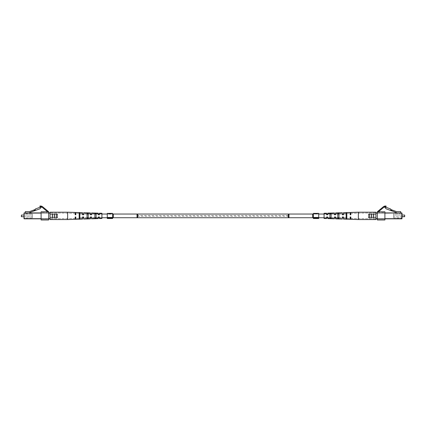 <?xml version="1.0" encoding="UTF-8"?>
<svg xmlns="http://www.w3.org/2000/svg" width="426" height="426" viewBox="0 0 426 426"><rect width="100%" height="100%" fill="white"/><g stroke="black" fill="none" stroke-linecap="round" stroke-linejoin="round"><path stroke-width="0.32" stroke-dasharray="2.13 1.6" d="M136.9 215.881L137.726 215.535L288.274 215.535L289.1 215.881L288.274 216.232L137.726 216.232L136.9 215.881M79.177 215.881L79.177 218.112L79.848 218.101L79.848 215.881L79.848 218.991L79.848 212.776L79.177 212.75L79.177 219.012L79.848 218.991L79.177 219.012L79.177 212.75L79.177 219.012L79.177 218.112L79.848 218.101L79.848 218.991L79.177 219.012L79.177 212.75L79.848 212.776L79.848 215.881L79.848 213.666L79.177 213.655L79.177 212.75L79.848 212.776L79.848 213.666L79.177 213.655L79.177 215.881M346.823 213.655L346.823 219.012L346.152 218.991L346.823 219.012L346.823 214.044L346.823 218.112L346.152 218.101L346.152 215.881L346.152 218.991L346.152 215.881L346.152 218.991L346.823 219.012L346.823 212.75L346.823 219.012L346.823 218.112L346.152 218.101L346.152 213.666L346.823 213.655L346.823 212.75L346.152 212.776L346.152 218.101L346.152 212.776L346.152 215.881L346.152 213.666L346.823 213.655L346.823 212.75L346.152 212.776L346.152 213.666L346.823 213.655L346.823 215.881L346.823 212.75L346.152 212.776L346.152 215.881L346.152 213.666M402.022 218.059L401.856 213.873L401.856 217.888L401.856 213.873L401.856 217.888L393.661 217.888L393.661 213.873L402.022 213.708L393.661 213.873L393.661 217.888L402.022 218.059L402.022 213.708L402.022 218.059M402.022 216.722L393.661 216.722L402.022 216.722L402.022 215.045L393.661 215.045L393.661 216.722L393.661 215.045L393.661 216.722L393.661 215.045L404.535 215.045L404.535 216.722L404.535 215.045M373.671 213.873L373.671 217.888L375.929 217.888L375.929 213.873L375.929 217.888L375.929 213.873L375.929 217.888L373.671 217.888L373.836 213.708L373.836 218.059L373.836 213.708L373.836 218.059L373.213 217.888L373.213 213.873L373.213 217.888L373.836 218.059L373.671 213.873L375.929 213.873L373.213 213.873L373.213 217.888L373.213 213.873L373.836 213.708L373.671 217.888L373.671 213.873M371.578 213.873L371.578 217.888L373.213 217.888L371.578 217.888L371.749 213.708L371.749 218.059L371.749 213.708L371.749 218.059L371.121 217.888L371.121 213.873L371.121 217.888L371.749 218.059L371.578 213.873L373.213 213.873L371.121 213.873L371.121 217.888L371.121 213.873L371.749 213.708L371.578 217.888L371.578 213.873M369.507 213.873L369.507 217.888L371.121 217.888L369.507 217.888L369.672 213.708L369.672 218.059L369.672 213.708L369.672 218.059L369.049 217.888L369.049 213.873L369.049 217.888L369.672 218.059L369.507 213.873L371.121 213.873L369.049 213.873L369.049 217.888L369.049 213.873L369.672 213.708L369.507 217.888L369.507 213.873M368.399 213.873L368.399 217.888L369.049 217.888L368.399 217.888L368.399 213.873L369.049 213.873L368.399 213.873L368.399 217.888L368.399 213.873M368.399 214.555L375.929 214.555L375.929 217.212L375.929 214.555L375.929 217.212L375.929 214.555L368.399 214.555L368.399 217.212L375.929 217.212L368.399 217.212L368.399 214.555M385.376 206.722L384.635 206.573L384.497 207.158L386.089 208.809L390.535 210.428L390.855 209.544L390.535 210.428L396.505 212.601L396.505 212.92L400.685 212.92L400.685 211.6L396.505 211.6L390.855 209.544L390.535 210.428L390.855 209.544L390.626 210.172L391.883 210.63L390.535 210.428L390.866 209.512L390.605 208.958L385.423 207.068L385.226 206.573L384.497 206.727L386.089 208.809L390.535 210.428L390.855 209.544L392.112 210.002L390.855 209.544L390.605 208.958L385.423 207.068L385.226 206.573L384.497 206.903M390.855 209.544L390.605 208.958L385.423 207.068L385.226 206.573L384.635 206.573L384.497 207.158L386.089 208.809L396.505 212.601L396.505 212.92L400.685 212.92L400.685 211.6L396.505 211.6L392.112 210.002L391.883 210.63L392.112 210.002L391.883 210.63L392.112 210.002L396.505 211.6L400.685 211.6L400.685 212.92L396.505 212.92L400.685 212.92M377.335 212.92L384.896 212.92M375.929 212.92L402.022 213.091L375.929 213.091L401.856 213.091L401.856 218.842L401.856 212.92L375.929 212.92L375.929 218.842L401.856 218.842L375.929 218.842L375.929 212.92L401.856 212.92L375.929 212.92L375.929 218.842L401.856 218.842L375.929 218.676L401.856 218.676L401.856 213.091L401.856 218.676L375.929 218.842M384.896 218.842L377.335 218.842M358.362 212.201L350.838 212.436L350.838 214.795L350.167 214.795L350.167 213.335L350.167 214.795L350.838 214.795L350.838 212.436L350.838 214.795L350.167 214.795L350.167 212.457L343.478 212.67L343.478 214.795L342.307 214.795L342.307 213.474L342.307 214.795L343.478 214.795L343.478 212.67L343.478 214.795L342.307 214.795L342.307 212.702L335.613 212.915L335.613 214.795L334.442 214.795L334.442 213.612L334.442 214.795L335.613 214.795L335.613 212.915L335.613 214.795L334.442 214.795L334.442 212.952L327.754 213.16L327.754 214.795L326.582 214.795L326.582 213.751L326.582 214.795L327.754 214.795L327.754 213.16L327.754 214.795L326.582 214.795L326.582 213.197L324.074 213.272L324.074 218.49L324.074 215.881L324.074 218.49L326.582 218.57L326.582 216.972L327.754 216.972L326.582 216.972L326.582 218.57L326.582 216.972L327.754 216.972L327.754 218.607L327.754 216.972L327.754 218.037L327.754 216.972L326.582 216.972L327.754 216.972L327.754 218.037L327.754 216.972L326.582 216.972L326.582 218.016L326.582 216.972L327.754 216.972L327.754 218.607L334.442 218.815L334.442 216.972L334.442 218.155L334.442 216.972L335.613 216.972L335.613 218.176L335.613 216.972L334.442 216.972L334.442 218.155L334.442 216.972L335.613 216.972L335.613 218.852L335.613 216.972L334.442 216.972L334.442 218.815L334.442 216.972L335.613 216.972L335.613 218.176L335.613 216.972L334.442 216.972L335.613 216.972L335.613 218.852L342.307 219.06L342.307 216.972L342.307 218.293L342.307 216.972L343.478 216.972L343.478 218.314L343.478 216.972L342.307 216.972L342.307 218.293L342.307 216.972L343.478 216.972L343.478 219.097L343.478 216.972L342.307 216.972L342.307 219.06L342.307 216.972L343.478 216.972L343.478 218.314L343.478 216.972L342.307 216.972L343.478 216.972L343.478 219.097L350.167 219.305L350.167 216.972L350.167 218.431L350.167 216.972L350.838 216.972L350.838 218.442L350.838 216.972L350.167 216.972L350.167 218.431L350.167 216.972L350.838 216.972L350.838 219.326L350.838 216.972L350.167 216.972L350.167 219.305L350.167 216.972L350.838 216.972L350.838 218.442L350.838 216.972L350.167 216.972L350.838 216.972L350.838 219.326L358.362 219.566L358.362 215.881L358.362 219.566L375.929 219.566L375.929 212.201L375.929 219.566L375.929 212.201L358.362 212.201L358.362 219.566M329.926 213.99L329.926 218.447L329.926 213.99L331.098 213.964L331.098 217.803L329.926 217.777L329.926 218.447L331.098 218.49L331.098 213.277L331.098 215.881L331.098 213.277L329.926 213.32L329.926 218.447L329.926 213.32L329.926 215.881L329.926 213.99L331.098 213.964L331.098 213.277L329.926 213.32L329.926 213.99L331.098 213.964L331.098 218.49L331.098 217.803L329.926 217.777L329.926 213.32L331.098 213.277L331.098 215.881L331.098 213.964M337.791 213.831L337.791 218.714L337.791 213.831L338.958 213.809L338.958 217.958L337.791 217.936L337.791 218.714L338.958 218.751L338.958 213.016L338.958 215.881L338.958 213.016L337.791 213.053L337.791 218.714L337.791 213.053L337.791 215.881L337.791 213.831L338.958 213.809L338.958 213.016L337.791 213.053L337.791 213.831L338.958 213.809L338.958 218.751L338.958 217.958L337.791 217.936L337.791 213.053L338.958 213.016L338.958 215.881L338.958 213.809M375.929 215.881L375.929 218.879L375.929 215.881M331.098 217.803L331.098 215.881L331.098 218.49L329.926 218.447L331.098 218.49L331.098 217.803L329.926 217.777L329.926 218.447L329.926 217.777M338.958 217.958L338.958 215.881L338.958 218.751L337.791 218.714L338.958 218.751L338.958 217.958L337.791 217.936L337.791 218.714L337.791 217.936M393.661 217.888L393.661 213.873L393.661 217.888M390.535 210.428L396.505 212.601L396.505 212.92M390.626 210.172L391.883 210.63L390.626 210.172L391.883 210.63L392.112 210.002M346.823 218.112L346.823 219.012L346.823 218.112L346.152 218.101L346.152 218.991L346.152 218.101M342.307 214.795L343.478 214.795L342.307 214.795L342.307 212.702L342.307 214.795L342.307 213.474L342.307 214.795L343.478 214.795L342.307 214.795M334.442 214.795L335.613 214.795L334.442 214.795L334.442 212.952L334.442 214.795L334.442 213.612L334.442 214.795L335.613 214.795L334.442 214.795M326.582 214.795L327.754 214.795L326.582 214.795L326.582 213.197L326.582 214.795L326.582 213.751L326.582 214.795L327.754 214.795L326.582 214.795M350.167 214.795L350.838 214.795L350.167 214.795L350.167 212.457L350.167 214.795L350.167 213.335L350.167 214.795L350.838 214.795L350.167 214.795M350.838 214.795L350.838 213.325L350.838 214.795M327.754 214.795L327.754 213.73L327.754 214.795M335.613 214.795L335.613 213.591L335.613 214.795M343.478 214.795L343.478 213.453L343.478 214.795M379.033 210.588L378.096 211.365L379.827 209.922L378.922 210.46M383.315 206.796L377.335 211.786L377.335 219.981L384.896 219.981L384.896 211.786L377.335 211.786L378.426 211.786L383.762 207.334A2.641 2.641 0 0 1 385.455 206.722L386.068 206.722L386.068 206.019L385.461 206.019A3.344 3.344 0 0 0 383.315 206.796M379.758 209.762L378.048 211.19L379.758 209.762M377.335 211.786L378.426 211.786M377.335 212.707L377.335 219.06L377.335 212.707L377.335 219.06L377.335 212.707L384.896 212.707L384.896 219.06L384.896 212.707L384.896 219.06L384.896 212.707L377.335 212.707M384.896 219.06L377.335 219.06L384.896 219.06M378.592 210.955L378.81 210.55L378.166 211.088L378.592 210.955M379.396 210.284L379.097 210.535L379.396 210.284M379.864 209.89L378.048 211.19L379.864 209.89M379.534 210.167L378.879 210.716L379.428 210.039M23.978 218.059L23.978 213.708L24.144 217.888L24.144 213.873L24.144 217.888L24.144 213.873L32.339 213.873L32.339 217.888L23.978 218.059L23.978 213.708L23.978 218.059L32.339 217.888L32.339 213.873L23.978 213.708L23.978 218.059M21.3 215.215L21.3 216.552M21.465 215.045L21.465 216.722L21.465 215.045L21.465 216.722L32.339 216.722L32.339 215.045L32.339 216.722L32.339 215.045L32.339 216.722L23.978 216.722L23.978 215.045L32.339 215.045L23.978 215.045M52.329 213.873L52.329 217.888L50.071 217.888L50.071 213.873L50.071 217.888L50.071 213.873L50.071 217.888L52.329 217.888L52.164 213.708L52.164 218.059L52.164 213.708L52.164 218.059L52.787 217.888L52.787 213.873L52.787 217.888L52.164 218.059L52.329 213.873L50.071 213.873L52.787 213.873L52.787 217.888L52.787 213.873L52.164 213.708L52.329 217.888L52.329 213.873M54.422 213.873L54.422 217.888L52.787 217.888L54.422 217.888L54.251 213.708L54.251 218.059L54.251 213.708L54.251 218.059L54.879 217.888L54.879 213.873L54.879 217.888L54.251 218.059L54.422 213.873L52.787 213.873L54.879 213.873L54.879 217.888L54.879 213.873L54.251 213.708L54.422 217.888L54.422 213.873M56.493 213.873L56.493 217.888L54.879 217.888L56.493 217.888L56.328 213.708L56.328 218.059L56.328 213.708L56.328 218.059L56.951 217.888L56.951 213.873L56.951 217.888L56.328 218.059L56.493 213.873L54.879 213.873L56.951 213.873L56.951 217.888L56.951 213.873L56.328 213.708L56.493 217.888L56.493 213.873M57.601 213.873L57.601 217.888L56.951 217.888L57.601 217.888L57.601 213.873L56.951 213.873L57.601 213.873L57.601 217.888L57.601 213.873M57.601 214.555L50.071 214.555L50.071 217.212L50.071 214.555L50.071 217.212L50.071 214.555L57.601 214.555L57.601 217.212L50.071 217.212L57.601 217.212L57.601 214.555M40.624 206.722L41.365 206.573L41.503 207.158L39.911 208.809L35.464 210.428L34.117 210.63L35.374 210.172L34.117 210.63L35.374 210.172L35.145 209.544L35.464 210.428L35.145 209.544L33.888 210.002L35.145 209.544L35.395 208.958L40.577 207.068L40.774 206.573L41.365 206.573L41.503 207.158L39.911 208.809L35.464 210.428L35.134 209.512L35.395 208.958L40.577 207.068L40.774 206.573L41.365 206.573L41.503 207.158L39.911 208.809L29.495 212.601L29.495 212.92L25.315 212.92L25.315 211.6L29.495 211.6L33.888 210.002L29.495 211.6L33.888 210.002L34.117 210.63L33.888 210.002L34.117 210.63L35.464 210.428L29.495 212.601L29.495 212.92L25.315 212.92L25.315 211.6L29.495 211.6L25.315 211.6L25.315 212.92L29.495 212.92L25.315 212.92M50.071 212.92L23.978 213.091L24.144 218.842L50.071 218.676L50.071 213.091L50.071 218.842L24.144 218.842L50.071 218.842L50.071 212.92L23.978 213.091L23.978 218.676L24.144 213.091L50.071 213.091L24.144 213.091L24.144 218.676L50.071 218.676L24.144 218.842L50.071 218.842M35.145 209.544L35.464 210.428L35.145 209.544L35.374 210.172L34.117 210.63L33.888 210.002L35.145 209.544L35.395 208.958L40.577 207.068L40.774 206.573L41.503 206.903M67.638 219.566L67.638 212.201L50.071 212.201L50.071 219.566L50.071 212.201L50.071 219.566L67.638 219.566L67.638 215.881L67.638 219.566L75.162 219.326L75.162 216.972L75.162 218.442L75.162 216.972L75.833 216.972L75.833 218.431L75.833 216.972L75.162 216.972L75.162 219.326L75.162 216.972L75.833 216.972L75.833 219.305L75.833 216.972L75.162 216.972L75.162 218.442L75.162 216.972L75.833 216.972L75.833 218.431L75.833 216.972L75.162 216.972L75.833 216.972L75.833 219.305L82.522 219.097L82.522 216.972L82.522 218.314L82.522 216.972L83.693 216.972L83.693 218.293L83.693 216.972L82.522 216.972L82.522 219.097L82.522 216.972L83.693 216.972L83.693 219.06L83.693 216.972L82.522 216.972L82.522 218.314L82.522 216.972L83.693 216.972L83.693 218.293L83.693 216.972L82.522 216.972L83.693 216.972L83.693 219.06L90.387 218.852L90.387 216.972L90.387 218.176L90.387 216.972L91.558 216.972L91.558 218.155L91.558 216.972L90.387 216.972L90.387 218.852L90.387 216.972L91.558 216.972L91.558 218.815L91.558 216.972L90.387 216.972L90.387 218.176L90.387 216.972L91.558 216.972L91.558 218.155L91.558 216.972L90.387 216.972L91.558 216.972L91.558 218.815L98.246 218.607L98.246 216.972L98.246 218.037L98.246 216.972L99.418 216.972L99.418 218.016L99.418 216.972L98.246 216.972L98.246 218.607L98.246 216.972L99.418 216.972L99.418 218.57L99.418 216.972L98.246 216.972L98.246 218.037L98.246 216.972L99.418 216.972L99.418 218.016L99.418 216.972L98.246 216.972L99.418 216.972L99.418 218.57L101.926 218.49L101.926 213.272L101.926 217.974L101.926 213.272L99.418 213.197L99.418 214.795L98.246 214.795L98.246 213.16L98.246 214.795L99.418 214.795L99.418 213.197L99.418 214.795L99.418 213.751L99.418 214.795L98.246 214.795L99.418 214.795L98.246 214.795L98.246 213.16L91.558 212.952L91.558 214.795L90.387 214.795L90.387 212.915L90.387 214.795L91.558 214.795L91.558 212.952L91.558 214.795L91.558 213.612L91.558 214.795L90.387 214.795L91.558 214.795L90.387 214.795L90.387 212.915L83.693 212.702L83.693 214.795L82.522 214.795L82.522 212.67L82.522 214.795L83.693 214.795L83.693 212.702L83.693 214.795L83.693 213.474L83.693 214.795L82.522 214.795L83.693 214.795L82.522 214.795L82.522 212.67L75.833 212.457L75.833 214.795L75.162 214.795L75.162 212.436L75.162 214.795L75.833 214.795L75.833 212.457L75.833 214.795L75.833 213.335L75.833 214.795L75.162 214.795L75.833 214.795L75.162 214.795L75.162 212.436L67.638 212.201L67.638 215.881L67.638 212.201M96.074 213.99L96.074 218.447L96.074 213.32L94.902 213.277L94.902 217.803L96.074 217.777L96.074 213.99L94.902 213.964L94.902 218.49L96.074 218.447L94.902 218.49L94.902 213.277L94.902 215.881L94.902 213.277L96.074 213.32L96.074 218.447L94.902 218.49L94.902 215.881L94.902 217.803L96.074 217.777L96.074 213.32L96.074 213.99L94.902 213.964L94.902 213.277L96.074 213.32L96.074 215.881L96.074 213.99L94.902 213.964L94.902 218.49L94.902 213.964M88.209 213.831L88.209 218.714L88.209 213.053L87.042 213.016L87.042 217.958L88.209 217.936L88.209 213.831L87.042 213.809L87.042 218.751L88.209 218.714L87.042 218.751L87.042 213.016L87.042 215.881L87.042 213.016L88.209 213.053L88.209 218.714L87.042 218.751L87.042 215.881L87.042 217.958L88.209 217.936L88.209 213.053L88.209 213.831L87.042 213.809L87.042 213.016L88.209 213.053L88.209 215.881L88.209 213.831L87.042 213.809L87.042 218.751L87.042 213.809M50.071 215.881L50.071 218.879L50.071 215.881M79.848 213.666L79.848 218.101L79.848 212.776L79.848 213.666L79.177 213.655L79.177 212.75L79.177 213.655M32.339 217.888L32.339 213.873L32.339 217.888M41.104 212.92L48.665 212.92M48.665 218.842L41.104 218.842M35.464 210.428L29.495 212.601L29.495 212.92M35.374 210.172L34.117 210.63L33.888 210.002M79.177 218.112L79.177 219.012L79.177 218.112L79.848 218.101L79.848 218.991L79.848 218.101M87.042 217.958L87.042 218.751L87.042 217.958L88.209 217.936L88.209 218.714L88.209 217.936M94.902 217.803L94.902 218.49L94.902 217.803L96.074 217.777L96.074 218.447L96.074 217.777M75.833 214.795L75.833 213.335L75.833 214.795L75.162 214.795L75.833 214.795M75.162 214.795L75.162 213.325L75.162 214.795M99.418 214.795L99.418 213.751L99.418 214.795L98.246 214.795L99.418 214.795M98.246 214.795L98.246 213.73L98.246 214.795M91.558 214.795L91.558 213.612L91.558 214.795L90.387 214.795L91.558 214.795M90.387 214.795L90.387 213.591L90.387 214.795M83.693 214.795L83.693 213.474L83.693 214.795L82.522 214.795L83.693 214.795M82.522 214.795L82.522 213.453L82.522 214.795M46.966 210.588L47.904 211.365L46.173 209.922L47.078 210.46M42.685 206.796L48.665 211.786L41.104 211.786L41.104 219.981L48.665 219.981L48.665 211.786L47.574 211.786L42.238 207.334A2.641 2.641 0 0 0 40.545 206.722L39.932 206.722L39.932 206.019L40.539 206.019A3.344 3.344 0 0 1 42.685 206.796M46.242 209.762L47.952 211.19L46.242 209.762M48.665 211.786L47.574 211.786M48.665 212.707L48.665 219.06L48.665 212.707L48.665 219.06L48.665 212.707L41.104 212.707L41.104 219.06L41.104 212.707L41.104 219.06L41.104 212.707L48.665 212.707M41.104 219.06L48.665 219.06L41.104 219.06M47.408 210.955L47.19 210.55L47.834 211.088L47.408 210.955M46.604 210.284L46.903 210.535L46.604 210.284M46.136 209.89L47.952 211.19L46.136 209.89M46.466 210.167L47.121 210.716L46.572 210.039M107.283 214.044L112.634 214.044L107.283 214.044L112.634 214.044L112.634 217.441L107.283 217.441L112.634 217.441L107.283 217.441L107.283 218.522L107.283 213.373L107.283 218.522L107.283 214.044L107.283 218.522L107.283 214.044L107.283 217.441L112.634 217.441L112.634 218.522L112.634 213.373L112.634 218.048L112.634 213.373L110.845 213.373L110.132 213.873L108.992 213.373L108.342 213.804L109.162 213.399L109.162 213.873L111.516 213.873L110.132 213.873M137.028 214.044L137.028 217.723L137.726 217.723L137.726 214.044L137.028 214.044L137.028 217.723L137.028 214.044L113.332 214.044L113.332 217.723L113.332 214.044L112.634 214.044L112.634 218.522L107.283 218.522L112.634 218.522L107.283 218.522L107.283 213.373L109.061 213.378L109.061 214.012L110.776 214.012L110.387 213.378L110.387 214.012L111.037 214.012L111.037 213.49M107.283 217.468L112.634 217.468M109.36 213.399L111.516 213.804L110.845 213.373M107.283 218.048L112.634 218.048M109.69 213.873L109.162 213.873M109.913 213.873L110.515 213.873L109.322 213.873L110.515 213.373L110.515 213.873M110.68 213.873L110.68 213.399M109.322 213.373L109.913 213.724M109.322 213.873L109.322 213.399M109.36 213.99L110.776 213.511M110.776 214.012L110.387 214.012M111.037 214.012L110.27 214.012M110.185 214.012L109.36 214.012L110.733 214.012L110.185 214.012L110.185 213.378M110.478 214.012L109.36 214.012L110.478 214.012L110.478 213.511L109.36 213.74L109.36 213.383L110.478 213.511M109.77 214.012L109.77 213.74M109.36 214.012L109.36 213.74M109.562 214.012L109.562 213.383L109.562 214.012M288.972 214.044L288.274 214.044L288.274 217.723L288.274 216.232L288.274 217.723L288.972 217.723L288.972 214.044L288.972 217.723L288.972 214.044L312.668 214.044L312.668 217.723L312.668 214.044L313.366 214.044L313.366 217.723L313.366 214.044L313.366 215.881L313.366 214.044L318.717 214.044L318.717 217.441L313.366 217.441L318.717 217.441L313.366 217.441L313.366 218.522L313.366 213.373L313.366 218.522L313.366 214.044L313.366 218.522L313.366 214.044L313.366 217.441L318.717 217.441L318.717 218.522L318.717 213.373L318.717 218.048L318.717 213.373L316.71 213.373L317.12 213.49L316.358 214.012L315.144 214.012L315.144 213.378L315.144 213.99L315.799 213.99L316.71 213.373M318.717 214.044L313.366 214.044L318.717 214.044L318.717 218.522L313.366 218.522L318.717 218.522L313.366 218.522L313.366 213.373L315.144 213.373M313.366 217.468L318.717 217.468M313.366 218.048L318.717 218.048M316.864 213.511L316.864 214.012L315.144 213.99M316.864 214.012L316.475 214.012L316.475 213.378M316.475 214.012L317.12 214.012L317.12 213.49M317.12 214.012L316.358 214.012M316.273 214.012L315.448 214.012L316.822 214.012L316.273 214.012L316.273 213.378L315.645 213.378L316.561 213.511L315.852 213.74L315.448 213.74L315.448 213.378L315.448 213.772L316.822 213.49L316.273 213.378M316.561 214.012L315.448 214.012L316.561 214.012L316.561 213.511M315.852 214.012L315.852 213.74M315.65 214.012L315.65 213.383L315.645 214.012M316.822 214.012L316.822 213.49M316.933 213.373L316.22 213.873L315.08 213.373M315.778 213.873L316.22 213.873M315.996 213.873L316.603 213.873L315.41 213.873L316.603 213.373M316.763 213.873L316.763 213.399M315.251 213.873L315.251 213.399M315.41 213.373L315.996 213.724M315.41 213.873L315.41 213.399M316.603 213.873L316.603 213.399M137.726 214.044L137.726 215.535L137.726 214.044L288.274 214.044L288.274 215.535L288.274 214.044M113.332 214.044L113.332 217.723L112.634 217.723L112.634 215.881L112.634 217.723L79.177 217.723M312.668 214.044L312.668 217.723L313.366 217.723L313.366 215.881L313.366 217.723L346.823 217.723M384.896 213.091L377.335 213.091M377.335 218.676L384.896 218.676M48.665 213.091L41.104 213.091M41.104 218.676L48.665 218.676M101.926 214.044L99.418 214.044M98.246 214.044L96.074 214.044M94.902 214.044L91.558 214.044M90.387 214.044L88.209 214.044M87.042 214.044L83.693 214.044M82.522 214.044L79.848 214.044M112.634 214.044L79.177 214.044M324.074 214.044L326.582 214.044M327.754 214.044L329.926 214.044M331.098 214.044L334.442 214.044M335.613 214.044L337.791 214.044M338.958 214.044L342.307 214.044M343.478 214.044L346.152 214.044M313.366 214.044L346.823 214.044M288.274 217.723L137.726 217.723M288.972 217.723L312.668 217.723M313.366 217.723L318.717 217.723M324.074 217.723L326.582 217.723M327.754 217.723L329.926 217.723M331.098 217.723L334.442 217.723M335.613 217.723L337.791 217.723M338.958 217.723L342.307 217.723M343.478 217.723L346.152 217.723M137.028 217.723L113.332 217.723M112.634 217.723L107.283 217.723M101.926 217.723L99.418 217.723M98.246 217.723L96.074 217.723M94.902 217.723L91.558 217.723M90.387 217.723L88.209 217.723M87.042 217.723L83.693 217.723M82.522 217.723L79.848 217.723M324.074 217.974L326.582 218.016L324.074 217.974M327.754 218.037L334.442 218.155L327.754 218.037M335.613 218.176L342.307 218.293L335.613 218.176M343.478 218.314L350.167 218.431L343.478 218.314M350.838 218.442L375.929 218.879L350.838 218.442M324.074 213.793L326.582 213.751L324.074 213.793M327.754 213.73L334.442 213.612L327.754 213.73M335.613 213.591L342.307 213.474L335.613 213.591M343.478 213.453L350.167 213.335L343.478 213.453M350.838 213.325L375.929 212.888L350.838 213.325M101.926 217.974L99.418 218.016L101.926 217.974M98.246 218.037L91.558 218.155L98.246 218.037M90.387 218.176L83.693 218.293L90.387 218.176M82.522 218.314L75.833 218.431L82.522 218.314M75.162 218.442L50.071 218.879L75.162 218.442M101.926 213.793L99.418 213.751L101.926 213.793M98.246 213.73L91.558 213.612L98.246 213.73M90.387 213.591L83.693 213.474L90.387 213.591M82.522 213.453L75.833 213.335L82.522 213.453M75.162 213.325L50.071 212.888L75.162 213.325"/><path stroke-width="0.64" d="M402.022 216.722L404.535 216.722L404.7 215.215L404.7 216.552L402.022 216.722L402.022 218.059L402.022 213.091L401.856 218.842L384.896 218.842M404.535 215.045L402.022 215.045L401.856 212.92L384.896 213.091M400.685 212.92L400.685 211.6L396.505 211.6L390.855 209.544L390.535 210.428L396.505 212.601L396.505 212.92M377.335 218.842L375.929 218.842L375.929 212.92L377.335 212.92M384.896 212.92L401.856 212.92L401.856 218.842M384.497 206.903L386.089 208.809L390.535 210.428M390.626 210.172L391.883 210.63L392.112 210.002M390.855 209.544L390.605 208.958L385.423 207.068L385.376 206.722M342.738 216.972L343.478 216.972L343.478 219.097L350.167 219.305L350.167 216.972L350.838 216.972L350.838 219.326L358.362 219.566L358.362 212.201L375.929 212.201L375.929 212.92M358.362 219.566L375.929 219.566L375.929 218.842M377.335 218.676L375.929 218.676L375.929 213.091L377.335 213.091M327.014 216.972L327.754 216.972L327.754 218.607L334.442 218.815L334.442 216.972L334.873 216.972M346.823 218.112L346.152 218.101M338.958 217.958L337.791 217.936M331.098 217.803L329.926 217.777M342.307 216.972L342.307 219.06L335.613 218.852L335.613 216.972L334.442 216.972M326.582 216.972L326.582 218.57L324.074 218.49L324.074 213.272L326.582 213.197L326.582 214.795L327.754 214.795L327.754 213.16L334.442 212.952L334.442 214.795L335.613 214.795L335.613 212.915L342.307 212.702L342.307 214.795L343.478 214.795L343.478 212.67L350.167 212.457L350.167 214.795L350.838 214.795L350.838 212.436L358.362 212.201M350.167 216.972L350.838 216.972M346.823 215.881L346.823 219.012L346.152 218.991L346.152 212.776L346.823 212.75L346.823 215.881M338.958 215.881L338.958 218.751L337.791 218.714L337.791 213.053L338.958 213.016L338.958 215.881M331.098 215.881L331.098 218.49L329.926 218.447L329.926 213.32L331.098 213.277L331.098 215.881M329.926 213.99L331.098 213.964M337.791 213.831L338.958 213.809M346.152 213.666L346.823 213.655M334.442 214.795L334.863 214.795M342.307 214.795L342.722 214.795M378.426 211.786L383.762 207.334A2.641 2.641 0 0 1 385.455 206.722L386.068 206.722L386.068 206.019L385.461 206.019A3.344 3.344 0 0 0 383.315 206.796L377.335 211.786L384.896 211.786L384.896 219.981L377.335 219.981L377.335 211.786M21.3 216.552L21.465 215.045L23.978 215.045L24.144 212.92L41.104 212.92M41.104 218.842L24.144 218.842L23.978 213.091L24.144 218.842L23.978 216.722L21.465 216.722L21.465 215.045L23.978 215.045M48.665 212.92L50.071 212.92L50.071 218.842L48.665 218.842M41.104 213.091L24.144 213.091L23.978 218.676L41.104 218.676M25.315 212.92L25.315 211.6L29.495 211.6L35.145 209.544L35.395 208.958L40.577 207.068L40.624 206.722M33.888 210.002L34.117 210.63L35.374 210.172L35.145 209.544M35.374 210.172L35.464 210.428L29.495 212.601L29.495 212.92M41.503 206.903L39.911 208.809L35.464 210.428M83.278 214.795L82.522 214.795L82.522 212.67L75.833 212.457L75.833 214.795L75.162 214.795L75.162 212.436L67.638 212.201L67.638 219.566L50.071 219.566L50.071 218.842M67.638 212.201L50.071 212.201L50.071 212.92M83.278 216.972L83.693 216.972L83.693 219.06L90.387 218.852L90.605 216.972M91.137 216.972L90.387 216.972M91.558 216.972L91.558 218.815L98.246 218.607L98.481 216.972M67.638 219.566L75.162 219.326L75.162 216.972L75.833 216.972L75.833 219.305L82.522 219.097L82.745 216.972M94.902 217.803L96.074 217.777M87.042 217.958L88.209 217.936M79.177 218.112L79.848 218.101M82.522 216.972L83.693 216.972M98.246 216.972L99.418 216.972L99.418 218.57L101.926 218.49L101.926 213.272L99.418 213.197L99.418 214.795L98.481 214.795M96.074 215.881L96.074 218.447L94.902 218.49L94.902 213.277L96.074 213.32L96.074 215.881M88.209 215.881L88.209 218.714L87.042 218.751L87.042 213.016L88.209 213.053L88.209 215.881M79.848 215.881L79.848 218.991L79.177 219.012L79.177 212.75L79.848 212.776L79.848 215.881M83.693 214.795L83.693 212.702L90.387 212.915L90.387 214.795L91.558 214.795L91.558 212.952L98.246 213.16L98.246 214.795M79.848 213.666L79.177 213.655M88.209 213.831L87.042 213.809M96.074 213.99L94.902 213.964M91.137 214.795L91.558 214.795M48.665 213.091L50.071 213.091L50.071 218.676L48.665 218.676M47.574 211.786L42.238 207.334A2.641 2.641 0 0 0 40.545 206.722L39.932 206.722L39.932 206.019L40.539 206.019A3.344 3.344 0 0 1 42.685 206.796L48.665 211.786L48.665 219.981L41.104 219.981L41.104 211.786L48.665 211.786M109.061 213.437L107.283 213.373L107.283 217.468L112.634 217.468L112.634 218.522L107.283 218.522L107.283 218.048L112.634 218.048M109.322 213.399L110.515 213.373M109.061 213.99L109.36 213.99M110.387 213.383L112.634 213.373L112.634 217.468M110.622 213.373L111.037 213.49L110.27 214.012L109.061 214.012L109.061 213.373M107.283 217.468L107.283 218.048M109.36 214.012L110.733 214.012M110.733 213.825L110.185 213.378L109.36 213.378L109.36 213.772M109.791 213.772L110.733 213.49M316.933 213.373L317.274 213.804L316.933 213.373L318.717 213.373L318.717 217.468L313.366 217.468L313.366 213.373L315.08 213.373L314.431 213.804L315.08 213.373M315.251 213.399L316.763 213.399M313.366 218.522L318.717 218.522L318.717 218.048L313.366 218.048L313.366 218.522M318.717 217.468L318.717 218.048M313.366 217.468L313.366 218.048M315.41 213.399L316.603 213.399M288.274 217.723L288.274 214.044L288.972 214.044L288.972 217.723L113.332 217.723L113.332 214.044L112.634 214.044M137.028 217.723L137.028 214.044L137.726 214.044L137.726 217.723M288.972 217.723L312.668 217.723L312.668 214.044L313.366 214.044M384.896 218.676L402.022 218.676M113.332 217.723L112.634 217.723M137.028 214.044L113.332 214.044M107.283 214.044L101.926 214.044M99.418 214.044L98.246 214.044M96.074 214.044L94.902 214.044M91.558 214.044L90.387 214.044M88.209 214.044L87.042 214.044M83.693 214.044L82.522 214.044M79.848 214.044L79.177 214.044M288.972 214.044L312.668 214.044M318.717 214.044L324.074 214.044M326.582 214.044L327.754 214.044M329.926 214.044L331.098 214.044M334.442 214.044L335.613 214.044M337.791 214.044L338.958 214.044M342.307 214.044L343.478 214.044M346.152 214.044L346.823 214.044M288.274 214.044L137.726 214.044M318.717 217.723L324.074 217.723M326.582 217.723L327.754 217.723M329.926 217.723L331.098 217.723M334.442 217.723L335.613 217.723M337.791 217.723L338.958 217.723M342.307 217.723L343.478 217.723M346.152 217.723L346.823 217.723M312.668 217.723L313.366 217.723M107.283 217.723L101.926 217.723M99.418 217.723L98.246 217.723M96.074 217.723L94.902 217.723M91.558 217.723L90.387 217.723M88.209 217.723L87.042 217.723M83.693 217.723L82.522 217.723M79.848 217.723L79.177 217.723"/></g></svg>
